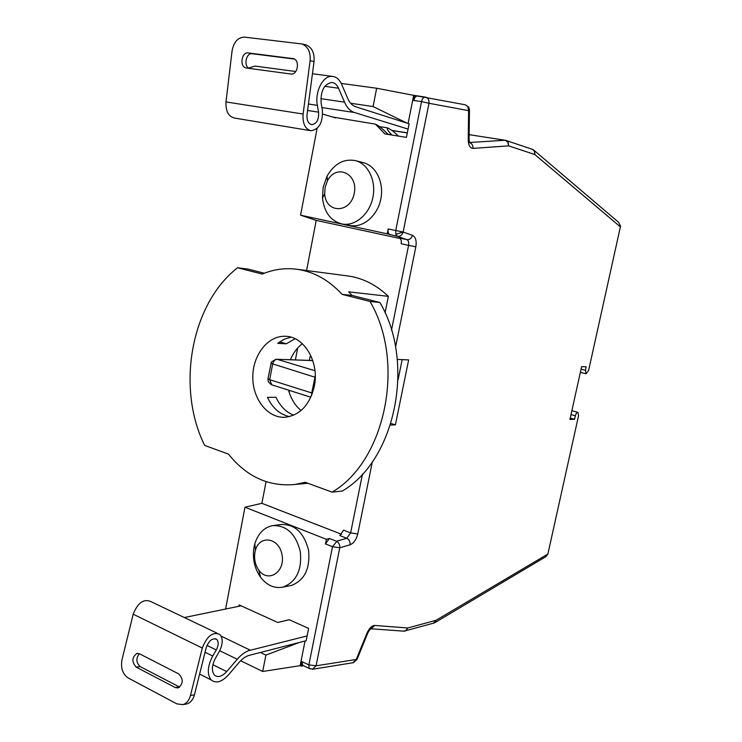 <?xml version="1.0" encoding="UTF-8"?>
<svg xmlns="http://www.w3.org/2000/svg" width="742" height="742" viewBox="0 0 742 742"><rect width="100%" height="100%" fill="white"/><g stroke="black" fill="none" stroke-linecap="round" stroke-linejoin="round"><path stroke-width="1.11" d="M221.125 636.135L250.36 650.233L307.132 635.931L308.626 628.428L289.148 619.681L277.777 622.473L289.241 619.718M321.926 107.59L354.518 112.534C350.326 111.152 346.996 107.692 344.529 102.146L320.822 98.667M307.596 110.465L318.578 112.163L317.363 105.355C314.608 91.943 323.002 75.48 332.045 76.343C336.209 76.649 339.437 79.357 341.728 84.458L347.683 98.389C349.64 102.832 352.292 105.614 355.641 106.746L409.148 123.803L408.091 129.099L354.518 112.534M407.349 132.855L391.869 130.406M254.96 552.215L255.415 550.323C259.607 534.444 279.27 537.579 282.034 554.97C285.327 572.277 267.983 583.258 258.791 570.079C255.146 564.792 253.875 558.837 254.96 552.215M325.07 187.522L327.417 180.844C336.274 163.259 358.711 173.609 354.175 193.653C350.15 213.761 325.738 213.51 324.699 193.81L325.07 187.522M335.532 117.904L322.677 114.055M332.639 117.041L375.424 124.137C378.281 125.379 382.195 128.477 387.176 133.449L388.14 134.441M238.85 606.297L239.119 604.934L277.777 622.473M273.891 525.457L280.782 524.548C294.667 523.926 303.923 532.478 308.551 550.193C310.314 568.585 304.6 580.327 291.393 585.447L289.714 585.781M303.571 665.75L301.113 666.13L302.003 661.651L308.876 664.878L316.073 665.806L312.447 669.247M310.23 668.904L309.071 667.948L308.876 664.878L332.509 546.715L325.46 543.914L326.378 539.323L244.981 507.203L225.596 609.034M199.607 674.088L211.21 679.96C216.033 683.744 221.756 682.074 228.378 674.96L238.896 662.652C242.319 658.72 245.815 656.262 249.377 655.297L306.177 640.726L307.132 635.931M305.045 641.014L300.139 665.667L262.696 671.473L240.658 660.751M301.113 666.13L300.139 665.667M355.539 160.643L363.515 162.711C376.287 165.958 384.365 183.051 380.711 199.579C377.214 216.154 362.968 228.007 350.141 225.503L342.108 224.001C330.719 221.023 324.189 212.351 322.501 197.975L323.132 187.355L327.092 176.058C334.41 163.602 343.889 158.463 355.539 160.643C368.375 163.908 376.491 181.141 372.809 197.826C369.303 214.549 354.991 226.523 342.108 224.001M391.488 330.134L408.573 245.361L401.134 243.728C401.58 240.751 401.014 238.841 399.419 238.024L406.885 239.629L397.489 236.383L387.231 233.823L388.205 228.935L403.147 232.042L428.987 103.277L468.592 110.651L468.221 139.876L469.092 139.125L469.463 110.168M412.496 235.344C415.641 237.013 416.754 240.835 415.835 246.817L408.573 245.361C409.027 242.365 408.462 240.454 406.885 239.629C409.556 239.879 411.43 238.451 412.496 235.344L403.147 232.042C402.071 235.186 400.188 236.633 397.489 236.383L395.82 234.305L395.736 230.539L421.521 101.589L413.786 100.504L414.787 95.495L413.684 95.347L408.091 123.46M408.091 129.099L406.44 137.381L384.866 133.912L375.424 124.137M317.094 128.44L300.575 215.189L316.213 220.393L306.585 270.533M387.231 233.823L300.575 215.189M392.026 135.072L391.795 134.831C388.252 131.325 386.795 129.006 387.407 127.847C390.793 129.368 394.447 132.113 398.38 136.092M318.578 112.163C318.986 119.62 316.732 123.784 311.825 124.665C308.273 123.719 306.687 120.371 307.049 114.63L314.042 61.54L310.11 60.723L303.116 114.036L225.995 101.932C225.577 111.077 228.397 116.457 234.463 118.061L310.351 130.629M324.829 86.313L338.538 88.224C336.905 84.616 334.623 82.705 331.693 82.464C323.957 84.226 320.442 91.127 321.147 103.147L322.343 109.946C323.002 122.384 319.227 129.321 311.028 130.74C305.157 129.145 302.523 123.58 303.116 114.036M338.538 88.224L344.529 102.146M225.995 101.932L232.07 50.901C233.786 41.895 237.969 37.304 244.619 37.146L301.901 43.954C307.967 46.421 310.703 52.014 310.11 60.723M256.621 66.298L254.942 66.075L248.579 68.041M406.987 123.107L373.078 106.56L376.658 88.242L413.684 95.347M350.632 103.259L373.078 106.56M202.306 648.063L190.462 695.495C189.108 700.411 186.557 703.453 182.838 704.631L176.911 703.889L128.134 677.938C122.625 674.088 120.575 668.013 121.994 659.712L133.208 614.2L202.306 648.063C207.018 635.987 212.871 631.47 219.864 634.484C223.221 638.574 222.952 644.408 219.057 651.986L215.542 658.052C211.739 665.426 211.387 671.13 214.475 675.146C217.907 677.817 221.979 676.621 226.7 671.575L212.871 664.702M217.118 633.176L150.96 601.632C143.725 598.488 137.808 602.671 133.208 614.2M241.104 605.834L184.322 617.539M219.734 650.734L237.255 659.258C241.549 654.333 245.927 651.281 250.388 650.103M237.255 659.258L226.7 671.575M215.115 638.649L216.785 639.456C212.574 637.619 209.059 640.327 206.23 647.581L194.432 694.837C193.068 699.725 190.536 702.757 186.817 703.935L185.426 704.177M216.785 639.456C218.779 641.913 218.612 645.41 216.274 649.946L206.972 645.41M211.21 679.96C206.897 674.32 207.408 666.344 212.741 656.03L216.274 649.946M262.696 671.473L265.896 655.093L299.388 642.461M265.896 655.093L260.386 652.478M266.053 481.669L261.889 503.326L244.981 507.203M400.216 238.534L316.213 220.393M389.986 234.769C388.354 233.925 387.76 231.986 388.205 228.935M341.246 83.41L376.658 88.242M414.787 95.495L425.194 97.081M413.786 100.504C414.49 97.647 415.696 96.145 417.412 96.015L417.663 96.043M421.521 101.589C422.226 98.714 423.432 97.211 425.138 97.081L425.76 97.183C428.171 98.074 429.247 100.105 428.987 103.277L421.521 101.589M303.413 665.676L302.68 665.333L302.003 661.651M261.889 503.326L341.617 534.286M326.378 539.323L329.402 538.469L336.441 541.243L346.783 538.275L339.771 535.548L343.62 530.196L350.632 532.895L346.783 538.275C349.176 539.527 350.28 541.679 350.085 544.749L339.771 547.791L316.073 665.806L356.253 659.471L366.984 633.149C369.238 628.196 371.844 625.636 374.812 625.46L407.757 627.992L436.101 620.275L547.884 554.033L578.556 415.752L577.972 412.394C576.886 412.329 576.015 413.48 575.347 415.845L574.577 419.295L569.93 419.453L581.617 366.622L586.208 366.817L585.438 370.295L581.051 369.154M325.46 543.914L329.402 538.469M332.509 546.715L336.794 541.391C338.983 542.773 339.975 544.906 339.771 547.791L332.509 546.715M178.701 673.903L139.477 653.776L137.001 653.414C131.816 657.245 131.538 661.818 136.176 667.123L175.297 687.565L178.145 687.936C183.367 683.883 183.552 679.208 178.701 673.903M139.357 653.721C135.805 658.386 136.092 662.671 140.21 666.594L179.731 687.148M246.372 68.014L290.799 74.005C297.718 75.359 300.278 60.083 293.34 58.655L248.208 52.932C241.54 51.727 239.332 66.724 245.973 67.93L245.973 67.93M304.841 44.613L305.852 44.835C311.909 47.293 314.636 52.867 314.042 61.54M294.342 59.054L252.243 53.749C246.112 52.589 243.33 65.964 249.164 68.385M533.971 150.274L618.476 222.183L620.562 226.06L588.619 370.416L586.069 373.792L585.438 370.295M397.285 359.434L408.647 359.907L395.403 424.878L390.45 425.045M297.681 347.989L295.399 359.861M289.501 390.45L289.157 392.258M309.358 360.371L310.082 356.652L311.473 357.06M297.301 269.318L346.95 275.82C362.142 277.731 375.953 284.576 388.372 296.346L385.07 312.836M352.84 662.764L356.253 659.471L356.958 659.601L367.652 633.362L366.984 633.149M465.086 104.752L417.412 96.015M469.575 142.51L505.005 140.238L469.148 134.664M433.449 623.243L436.101 620.275L434.71 622.733L545.862 556.658L547.884 554.033M570.246 418.052L574.577 419.295M533.183 149.726L534.648 151.145L534.834 154.54L620.451 226.931M505.515 140.312L508.14 142.158L508.66 145.868L534.834 154.54L534.342 151.006L532.385 149.327L505.515 140.312M468.805 107.367L469.473 109.955L468.592 110.651L467.905 106.727L465.457 104.826L468.666 107.126M398.064 379.774L402.155 359.638M395.403 424.878L390.951 423.469M403.24 631.108L405.596 630.728L407.757 627.992L405.995 630.672L404.511 631.117M307.93 483.274L295.066 484.461L305.25 482.291L332.091 492.132C385.386 461.32 406.004 362.421 369.998 301.456L379.904 302.495L352.135 295.464L348.657 291.838L388.372 296.346M264.365 273.223L248.088 269.096L237.533 267.779L262.269 274.067C273.186 269.467 284.446 267.834 296.049 269.161C313.217 271.34 328.558 279.734 342.081 294.351L352.135 295.464M295.066 484.461C268.873 486.919 246.678 476.809 228.471 454.132L204.644 445.395C176.058 387.816 190.833 304.099 237.533 267.779M497.752 139.125L498.272 139.19M469.612 142.603C471.958 143.484 473.09 145.413 473.025 148.391L508.66 145.868L507.797 142.158L505.219 140.247L497.965 139.125M312.762 360.501L277.026 359.286C274.883 359.518 273.408 361.187 272.611 364.303L269.671 379.7L267.992 378.689M293.656 415.205C285.976 412.06 280.086 406.097 276.005 397.295L267.435 397.313C272.444 407.979 279.78 414.416 289.436 416.624M279.28 342.136L280.782 342.22L279.576 341.923M280.782 342.22L286.245 343.806L295.121 338.76M290.957 337.183L284.056 339.307L277.712 343.361L286.245 343.806M332.091 492.132L342.22 491.074C395.217 460.559 415.696 362.81 379.904 302.495M369.998 301.456L342.081 294.351M301.067 410.521C295.056 405.531 290.883 398.742 288.545 390.144M290.447 359.675C293.229 352.96 297.19 347.636 302.346 343.722M314.311 386.35C309.655 405.086 299.87 415.399 284.974 417.273C267.63 418.293 252.54 398.946 252.799 376.936C252.753 354.926 268.029 335.449 285.345 336.284C304.22 336.274 319.57 362.217 314.311 386.35M254.061 546.984L254.831 543.775C258.068 533.563 263.939 527.516 272.444 525.642C286.384 525.03 295.678 533.656 300.315 551.529C302.087 570.079 296.346 581.923 283.092 587.07C274.484 588.768 266.962 585.475 260.544 577.202C254.385 568.233 252.224 558.16 254.061 546.984M387.908 134.209L391.795 134.831M194.432 694.837L190.462 695.495M212.741 656.03L205.061 652.255M308.449 104.01L317.363 105.355M473.025 148.391C470.001 148.177 468.397 145.349 468.221 139.876M395.551 347.089L415.835 246.817M362.486 474.055L350.632 532.895L357.755 533.98L372.354 461.793M357.755 533.98C356.327 539.619 353.767 543.209 350.085 544.749M395.82 234.305L403.147 232.042M175.297 687.565L179.276 686.944M140.21 666.594L136.176 667.123M248.208 52.932L252.243 53.749M293.424 58.674L292.784 58.544M374.812 625.46L371.009 628.78L404.075 631.173L434.237 622.955M571.006 414.611L575.347 415.845M367.661 633.343C368.691 631.006 369.85 629.466 371.158 628.734L370.963 628.78M315.257 377.307L270.904 363.339M312.484 393.149L311.742 392.935L315.267 375.637M312.79 360.603L277.026 359.286L314.96 370.722M311.649 395.347L311.742 392.935L269.671 379.7L271.767 384.82M302.68 665.333L309.535 668.57L313.124 669.154L353.377 662.671L356.948 659.638M182.838 704.631L186.817 703.935M332.045 76.343L312.438 73.736M295.78 71.51L254.942 66.075M301.901 43.954L305.852 44.835M137.604 653.34L137.001 653.414M580.355 372.298L586.069 373.792M469.083 139.348L469.621 142.752L469 142.52M276.163 359.147L271.368 362.013L267.945 378.893L268.242 381.685L271.257 384.662L310.842 397.22M283.092 587.07L291.393 585.447M258.791 570.079L260.544 577.202M255.415 550.323L254.831 543.775M324.699 193.81L322.501 197.975M327.417 180.844L327.092 176.058M379.505 126.604L387.407 127.847M392.064 130.546L407.321 132.966M571.878 410.669L577.879 412.367M286.264 336.339L285.345 336.284M533.758 150.088L532.385 149.327"/></g></svg>
